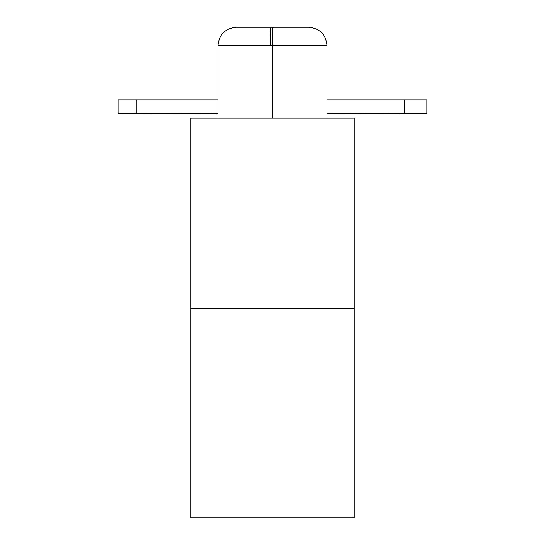 <?xml version="1.0" encoding="UTF-8"?>
<svg xmlns="http://www.w3.org/2000/svg" width="545" height="545" viewBox="0 0 545 545"><rect width="100%" height="100%" fill="white"/><g stroke="black" fill="none" stroke-linecap="round" stroke-linejoin="round"><path stroke-width="0.82" d="M274.053 27.25L308.797 27.25L272.5 27.25L272.5 45.419L327 45.419L270.17 45.419C270.218 34.464 270.477 28.408 270.947 27.25L236.169 27.25L270.947 27.25C270.477 28.408 270.218 34.458 270.17 45.419L218 45.419L272.5 45.419L272.5 118.081L272.5 27.25L270.988 27.25M190.75 517.75L190.75 118.081L190.75 517.75L354.25 517.75L190.75 517.75M354.25 517.75L354.25 308.831L190.75 308.831L354.25 308.831L354.25 118.081L190.75 118.081L354.25 118.081L354.25 517.75M218 99.919L136.25 99.919L136.25 113.544L218 113.748L118.081 113.544L136.25 113.544L136.25 99.919L218 99.919M327 113.748L404.206 113.544L404.206 99.919L327 99.919L426.919 99.919L404.206 99.919L404.206 113.544L327 113.748M118.081 99.919L136.25 99.919L118.081 99.919L118.081 113.544L118.081 99.919M426.919 113.544L404.206 113.544L426.919 113.544L426.919 99.919L426.919 113.544M308.824 27.25L308.831 27.25C319.786 28.395 325.842 34.451 327 45.419L327 118.081M218 118.081L218 45.419C219.158 34.451 225.214 28.395 236.169 27.25"/></g></svg>
